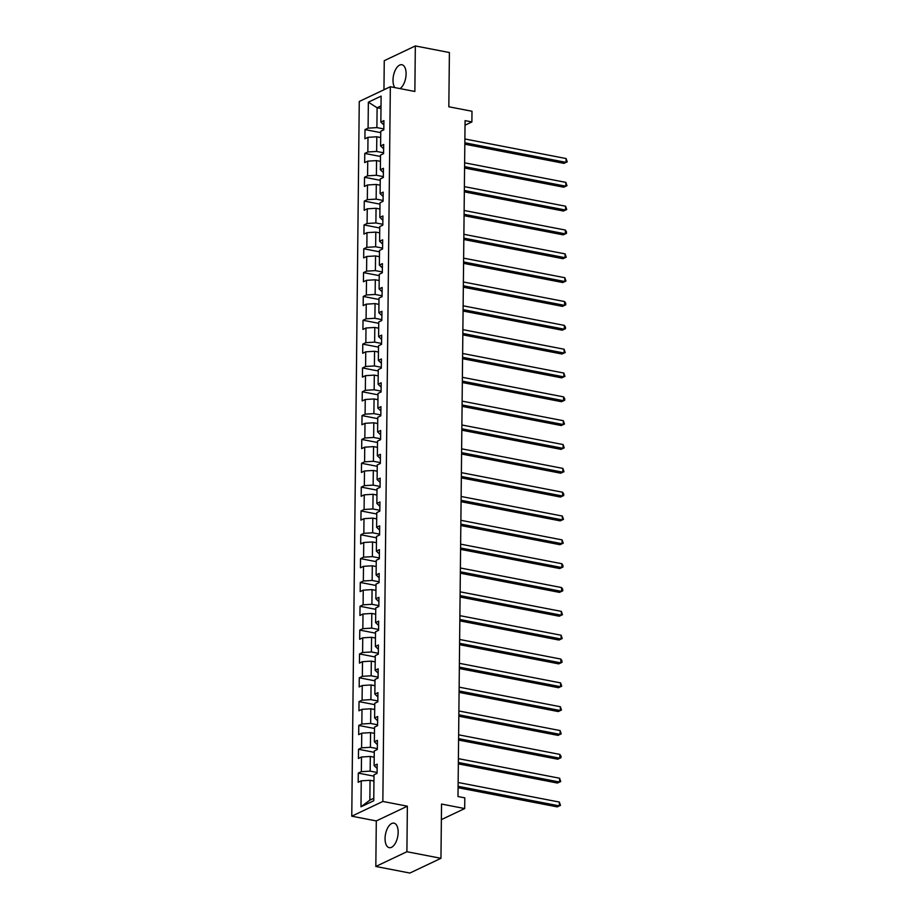 <?xml version="1.0" encoding="UTF-8"?>
<svg xmlns="http://www.w3.org/2000/svg" width="919" height="919" viewBox="0 0 919 919"><rect width="100%" height="100%" fill="white"/><g stroke="black" fill="none" stroke-linecap="round" stroke-linejoin="round"><path stroke-width="1.38" d="M398.157 832.304A12.487 6.226 -79.1 0 0 393.975 823.148A12.487 6.226 -79.1 0 0 385.061 838.519A12.487 6.226 -79.1 0 0 389.231 847.674A12.487 6.226 -79.1 0 0 398.157 832.304M399.995 88.603A12.487 6.226 -79.1 0 0 406.095 73.899A12.487 6.226 -79.1 0 0 401.925 64.744A12.487 6.226 -79.1 0 0 392.999 80.114A12.487 6.226 -79.1 0 0 394.814 87.604M375.825 866.468L409.885 873.05L440.959 858.312L406.899 851.718L407.37 806.193L382.844 801.448L351.77 816.187L376.296 820.931L375.825 866.468L406.899 851.718M382.844 801.448L390.334 86.731L359.26 101.481L351.77 816.187M390.334 86.731L414.86 91.475L415.331 45.95L384.257 60.688L383.958 89.763M415.331 45.95L449.402 52.532L448.828 106.776L471.998 111.256L471.884 121.951L465.071 120.63L457.995 796.543L464.807 797.853L464.692 808.548L441.534 804.068L440.959 858.312M368.358 102.181L368.082 128.155L365.015 129.602L364.923 138.769L367.991 137.322L367.841 151.98L364.774 153.439L364.671 162.606L367.738 161.147L367.589 175.816L364.521 177.275L364.429 186.442L367.485 184.983L367.336 199.653L364.269 201.1L364.177 210.267L367.244 208.82L367.083 223.489L364.027 224.937L363.924 234.104L366.991 232.656L366.842 247.314L363.775 248.773L363.671 257.94L366.738 256.481L366.589 271.151L363.522 272.61L363.43 281.777L366.497 280.318L366.336 294.988L363.269 296.446L363.177 305.613L366.244 304.155L366.084 318.824L363.028 320.272L362.925 329.439L365.992 327.991L365.842 342.661L362.775 344.108L362.683 353.275L365.739 351.816L365.59 366.486L362.523 367.945L362.431 377.112L365.498 375.653L365.337 390.322L362.27 391.781L362.178 400.948L365.245 399.489L365.096 414.159L362.029 415.606L361.925 424.773L364.992 423.326L364.843 437.995L361.776 439.443L361.684 448.61L364.74 447.162L364.59 461.82L361.523 463.279L361.431 472.446L364.498 470.987L364.338 485.657L361.27 487.116L361.178 496.283L364.246 494.824L364.096 509.494L361.029 510.953L360.926 520.12L363.993 518.661L363.844 533.33L360.776 534.778L360.685 543.945L363.752 542.497L363.591 557.167L360.524 558.614L360.432 567.781L363.499 566.322L363.338 580.992L360.282 582.451L360.179 591.618L363.246 590.159L363.097 604.828L360.03 606.287L359.938 615.454L362.994 613.995L362.844 628.665L359.777 630.112L359.685 639.279L362.752 637.832L362.591 652.501L359.524 653.949L359.432 663.116L362.5 661.669L362.35 676.327L359.283 677.785L359.18 686.952L362.247 685.494L362.097 700.163L359.03 701.622L358.938 710.789L361.994 709.33L361.845 724L358.778 725.459L358.686 734.626L361.753 733.167L361.592 747.836L358.525 749.284L358.433 758.451L361.5 757.003L361.351 771.661L358.284 773.12L358.18 782.287L361.247 780.828L360.983 806.802L373.746 800.748L374.022 774.774L377.077 773.327L377.181 764.16L374.113 765.607L374.263 750.949L377.33 749.49L377.422 740.323L374.366 741.782L374.515 727.113L377.583 725.654L377.675 716.487L374.607 717.946L374.768 703.276L377.835 701.817L377.927 692.65L374.86 694.109L375.009 679.44L378.077 677.992L378.18 668.825L375.113 670.273L375.262 655.603L378.329 654.156L378.421 644.989L375.366 646.436L375.515 631.778L378.582 630.319L378.674 621.152L375.607 622.611L375.768 607.941L378.823 606.483L378.927 597.316L375.86 598.774L376.009 584.105L379.076 582.657L379.179 573.49L376.112 574.938L376.262 560.268L379.329 558.821L379.421 549.654L376.353 551.101L376.514 536.443L379.581 534.984L379.673 525.817L376.606 527.276L376.767 512.607L379.823 511.148L379.926 501.981L376.859 503.44L377.008 488.77L380.075 487.311L380.167 478.144L377.112 479.603L377.261 464.934L380.328 463.486L380.42 454.319L377.353 455.767L377.514 441.097L380.581 439.65L380.673 430.483L377.606 431.93L377.755 417.272L380.822 415.813L380.925 406.646L377.858 408.105L378.008 393.435L381.075 391.976L381.167 382.809L378.111 384.268L378.26 369.599L381.328 368.151L381.419 358.984L378.352 360.432L378.513 345.762L381.569 344.315L381.672 335.148L378.605 336.595L378.754 321.937L381.822 320.478L381.925 311.311L378.858 312.77L379.007 298.101L382.074 296.642L382.166 287.475L379.099 288.934L379.26 274.264L382.327 272.805L382.419 263.638L379.352 265.097L379.513 250.427L382.568 248.98L382.672 239.813L379.604 241.26L379.754 226.591L382.821 225.144L382.913 215.976L379.857 217.424L380.007 202.766L383.074 201.307L383.166 192.14L380.098 193.599L380.259 178.929L383.326 177.47L383.418 168.303L380.351 169.762L380.5 155.093L383.568 153.645L383.671 144.478L380.604 145.926L380.753 131.256L383.82 129.809L383.912 120.642L380.857 122.089L381.121 96.116L368.358 102.181L377.1 107.753L376.893 127.615L383.832 128.947M374.113 765.607L377.135 768.433M377.089 772.465L370.162 771.133L370.311 756.463L374.205 757.21M361.351 771.661L370.162 771.133M361.5 757.003L370.311 756.463M374.366 741.782L377.387 744.608M377.341 748.629L370.403 747.296L370.564 732.627L374.447 733.373M361.592 747.836L370.403 747.296M361.753 733.167L370.564 732.627M374.607 717.946L377.629 720.772M377.594 724.804L370.656 723.46L370.805 708.79L374.699 709.548M361.845 724L370.656 723.46M361.994 709.33L370.805 708.79M374.86 694.109L377.881 696.935M377.835 700.967L370.908 699.623L371.058 684.954L374.952 685.712M362.097 700.163L370.908 699.623M362.247 685.494L371.058 684.954M375.113 670.273L378.134 673.099M378.088 677.131L371.15 675.787L371.31 661.129L375.193 661.875M362.35 676.327L371.15 675.787M362.5 661.669L371.31 661.129M375.366 646.436L378.375 649.274M378.341 653.294L371.402 651.962L371.563 637.292L375.446 638.039M362.591 652.501L371.402 651.962M362.752 637.832L371.563 637.292M375.607 622.611L378.628 625.437M378.594 629.469L371.655 628.125L371.804 613.455L375.699 614.214M362.844 628.665L371.655 628.125M362.994 613.995L371.804 613.455M375.86 598.774L378.881 601.6M378.835 605.632L371.908 604.288L372.057 589.619L375.951 590.377M363.097 604.828L371.908 604.288M363.246 590.159L372.057 589.619M376.112 574.938L379.133 577.764M379.087 581.796L372.149 580.452L372.31 565.794L376.193 566.541M363.338 580.992L372.149 580.452M363.499 566.322L372.31 565.794M376.353 551.101L379.375 553.927M379.34 557.959L372.402 556.627L372.551 541.957L376.445 542.704M363.591 557.167L372.402 556.627M363.752 542.497L372.551 541.957M376.606 527.276L379.627 530.102M379.581 534.123L372.654 532.79L372.804 518.121L376.698 518.867M363.844 533.33L372.654 532.79M363.993 518.661L372.804 518.121M376.859 503.44L379.88 506.266M379.834 510.298L372.907 508.954L373.057 494.284L376.951 495.042M364.096 509.494L372.907 508.954M364.246 494.824L373.057 494.284M377.112 479.603L380.133 482.429M380.087 486.461L373.148 485.117L373.309 470.448L377.192 471.206M364.338 485.657L373.148 485.117M364.498 470.987L373.309 470.448M377.353 455.767L380.374 458.592M380.34 462.625L373.401 461.281L373.551 446.623L377.445 447.369M364.59 461.82L373.401 461.281M364.74 447.162L373.551 446.623M377.606 431.93L380.627 434.767M380.581 438.788L373.654 437.455L373.803 422.786L377.698 423.533M364.843 437.995L373.654 437.455M364.992 423.326L373.803 422.786M377.858 408.105L380.88 410.931M380.834 414.963L373.895 413.619L374.056 398.949L377.939 399.708M365.096 414.159L373.895 413.619M365.245 399.489L374.056 398.949M378.111 384.268L381.121 387.094M381.086 391.126L374.148 389.782L374.309 375.113L378.191 375.871M365.337 390.322L374.148 389.782M365.498 375.653L374.309 375.113M378.352 360.432L381.374 363.258M381.339 367.29L374.401 365.946L374.55 351.288L378.444 352.034M365.59 366.486L374.401 365.946M365.739 351.816L374.55 351.288M378.605 336.595L381.626 339.421M381.58 343.453L374.653 342.121L374.803 327.451L378.697 328.198M365.842 342.661L374.653 342.121M365.992 327.991L374.803 327.451M378.858 312.77L381.879 315.596M381.833 319.617L374.895 318.284L375.055 303.615L378.938 304.361M366.084 318.824L374.895 318.284M366.244 304.155L375.055 303.615M379.099 288.934L382.12 291.76M382.086 295.792L375.147 294.448L375.297 279.778L379.191 280.536M366.336 294.988L375.147 294.448M366.497 280.318L375.297 279.778M379.352 265.097L382.373 267.923M382.327 271.955L375.4 270.611L375.549 255.941L379.444 256.7M366.589 271.151L375.4 270.611M366.738 256.481L375.549 255.941M379.604 241.26L382.626 244.086M382.58 248.119L375.653 246.774L375.802 232.116L379.696 232.863M366.842 247.314L375.653 246.774M366.991 232.656L375.802 232.116M379.857 217.424L382.878 220.261M382.832 224.282L375.894 222.949L376.055 208.28L379.938 209.027M367.083 223.489L375.894 222.949M367.244 208.82L376.055 208.28M380.098 193.599L383.12 196.425M383.085 200.457L376.147 199.113L376.296 184.443L380.19 185.201M367.336 199.653L376.147 199.113M367.485 184.983L376.296 184.443M380.351 169.762L383.372 172.588M383.326 176.62L376.399 175.276L376.549 160.607L380.443 161.365M367.589 175.816L376.399 175.276M367.738 161.147L376.549 160.607M380.604 145.926L383.625 148.752M383.579 152.784L376.641 151.44L376.801 136.782L380.684 137.528M367.841 151.98L376.641 151.44M367.991 137.322L376.801 136.782M380.857 122.089L383.878 124.915M380.994 108.499L377.1 107.753L381.017 105.892M368.082 128.155L376.893 127.615M441.373 819.622L464.692 808.548M465.025 125.202L471.884 121.951M373.953 781.047L370.058 780.3L369.852 800.15L373.769 798.301M360.983 806.802L369.852 800.15M361.247 780.828L370.058 780.3M365.015 129.602L380.742 132.646M364.774 153.439L380.489 156.471M364.521 177.275L380.236 180.308M364.269 201.1L379.995 204.144M364.027 224.937L379.742 227.981M363.775 248.773L379.49 251.817M363.522 272.61L379.248 275.643M363.269 296.446L378.996 299.479M363.028 320.272L378.743 323.316M362.775 344.108L378.49 347.152M362.523 367.945L378.249 370.977M362.27 391.781L377.996 394.814M362.029 415.606L377.743 418.65M361.776 439.443L377.491 442.487M361.523 463.279L377.249 466.324M361.27 487.116L376.997 490.149M361.029 510.953L376.744 513.985M360.776 534.778L376.503 537.822M360.524 558.614L376.25 561.658M360.282 582.451L375.997 585.483M360.03 606.287L375.745 609.32M359.777 630.112L375.503 633.157M359.524 653.949L375.251 656.993M359.283 677.785L374.998 680.83M359.03 701.622L374.745 704.655M358.778 725.459L374.504 728.491M358.525 749.284L374.251 752.328M358.284 773.12L373.999 776.164M407.37 806.193L376.296 820.931M464.83 144.191L563.956 163.364L566.058 162.364L464.842 142.79M566.104 158.55L567.218 161.859L566.058 162.364L566.104 158.55L464.876 138.976M567.218 161.859L563.956 163.364M464.577 168.028L563.715 187.2L565.805 186.201L464.589 166.626M565.851 182.376L566.966 185.695L565.805 186.201L565.851 182.376L464.635 162.812M566.966 185.695L563.715 187.2M464.325 191.864L563.462 211.025L565.564 210.037L464.336 190.463M565.599 206.212L566.713 209.532L565.564 210.037L565.599 206.212L464.382 186.637M566.713 209.532L563.462 211.025M464.072 215.689L563.209 234.862L565.311 233.863L464.095 214.299M565.346 230.049L566.483 231.841L566.46 233.369L565.311 233.863L565.346 230.049L464.129 210.474M566.46 233.369L563.209 234.862M463.831 239.526L562.956 258.698L565.059 257.699L463.842 238.124M565.105 253.885L566.219 257.194L565.059 257.699L565.105 253.885L463.877 234.311M566.219 257.194L562.956 258.698M463.578 263.362L562.715 282.535L564.806 281.536L463.59 261.961M564.852 277.722L565.966 281.03L564.806 281.536L564.852 277.722L463.635 258.147M565.966 281.03L562.715 282.535M463.325 287.199L562.462 306.36L564.565 305.372L463.337 285.798M564.599 301.547L565.736 303.339L565.713 304.867L564.565 305.372L564.599 301.547L463.383 281.972M565.713 304.867L562.462 306.36M463.073 311.036L562.21 330.197L564.312 329.209L463.096 309.634M564.346 325.383L565.484 327.175L565.461 328.703L564.312 329.209L564.346 325.383L463.13 305.809M565.461 328.703L562.21 330.197M462.831 334.861L561.968 354.033L564.059 353.034L462.843 333.471M564.105 349.22L565.219 352.528L564.059 353.034L564.105 349.22L462.877 329.645M565.219 352.528L561.968 354.033M462.579 358.697L561.716 377.87L563.818 376.87L462.59 357.296M563.852 373.057L564.967 376.365L563.818 376.87L563.852 373.057L462.636 353.482M564.967 376.365L561.716 377.87M462.326 382.534L561.463 401.706L563.565 400.707L462.349 381.132M563.6 396.882L564.737 398.674L564.714 400.202L563.565 400.707L563.6 396.882L462.383 377.318M564.714 400.202L561.463 401.706M462.085 406.37L561.21 425.531L563.313 424.544L462.096 404.969M563.358 420.718L564.473 424.038L563.313 424.544L563.358 420.718L462.131 401.143M564.473 424.038L561.21 425.531M461.832 430.195L560.969 449.368L563.06 448.369L461.843 428.805M563.106 444.555L564.22 447.875L563.06 448.369L563.106 444.555L461.889 424.98M564.22 447.875L560.969 449.368M461.579 454.032L560.716 473.205L562.819 472.205L461.591 452.63M562.853 468.391L563.967 471.7L562.819 472.205L562.853 468.391L461.637 448.817M563.967 471.7L560.716 473.205M461.327 477.869L560.464 497.041L562.566 496.042L461.349 476.467M562.6 492.228L563.738 494.008L563.715 495.536L562.566 496.042L562.6 492.228L461.384 472.653M563.715 495.536L560.464 497.041M461.085 501.705L560.211 520.866L562.313 519.878L461.097 500.304M562.359 516.053L563.473 519.373L562.313 519.878L562.359 516.053L461.131 496.478M563.473 519.373L560.211 520.866M460.833 525.542L559.97 544.703L562.06 543.715L460.844 524.14M562.106 539.89L563.221 543.209L562.06 543.715L562.106 539.89L460.89 520.315M563.221 543.209L559.97 544.703M460.58 549.367L559.717 568.539L561.819 567.54L460.591 547.977M561.854 563.726L562.991 565.507L562.968 567.034L561.819 567.54L561.854 563.726L460.637 544.151M562.968 567.034L559.717 568.539M460.327 573.203L559.464 592.376L561.566 591.376L460.35 571.802M561.601 587.563L562.738 589.343L562.715 590.871L561.566 591.376L561.601 587.563L460.385 567.988M562.715 590.871L559.464 592.376M460.086 597.04L559.223 616.212L561.314 615.213L460.097 595.638M561.36 611.388L562.474 614.708L561.314 615.213L561.36 611.388L460.132 591.825M562.474 614.708L559.223 616.212M459.833 620.876L558.97 640.038L561.072 639.05L459.845 619.475M561.107 635.224L562.221 638.544L561.072 639.05L561.107 635.224L459.891 615.65M562.221 638.544L558.97 640.038M459.58 644.701L558.718 663.874L560.82 662.875L459.603 643.311M560.854 659.061L561.991 660.853L561.968 662.381L560.82 662.875L560.854 659.061L459.638 639.486M561.968 662.381L558.718 663.874M459.339 668.538L558.465 687.711L560.567 686.711L459.351 667.137M560.613 682.897L561.727 686.206L560.567 686.711L560.613 682.897L459.385 663.323M561.727 686.206L558.465 687.711M459.086 692.375L558.224 711.547L560.314 710.548L459.098 690.973M560.36 706.734L561.475 710.042L560.314 710.548L560.36 706.734L459.144 687.159M561.475 710.042L558.224 711.547M458.834 716.211L557.971 735.372L560.073 734.384L458.845 714.81M560.108 730.559L561.222 733.879L560.073 734.384L560.108 730.559L458.891 710.984M561.222 733.879L557.971 735.372M458.581 740.048L557.718 759.209L559.82 758.221L458.604 738.646M559.855 754.396L560.992 756.188L560.969 757.716L559.82 758.221L559.855 754.396L458.638 734.821M560.969 757.716L557.718 759.209M458.34 763.873L557.465 783.045L559.568 782.046L458.351 762.483M559.614 778.232L560.728 781.541L559.568 782.046L559.614 778.232L458.386 758.657M560.728 781.541L557.465 783.045M458.087 787.709L557.224 806.882L559.315 805.883L458.099 786.308M559.361 802.069L560.475 805.377L559.315 805.883L559.361 802.069L458.144 782.494M560.475 805.377L557.224 806.882"/></g></svg>
